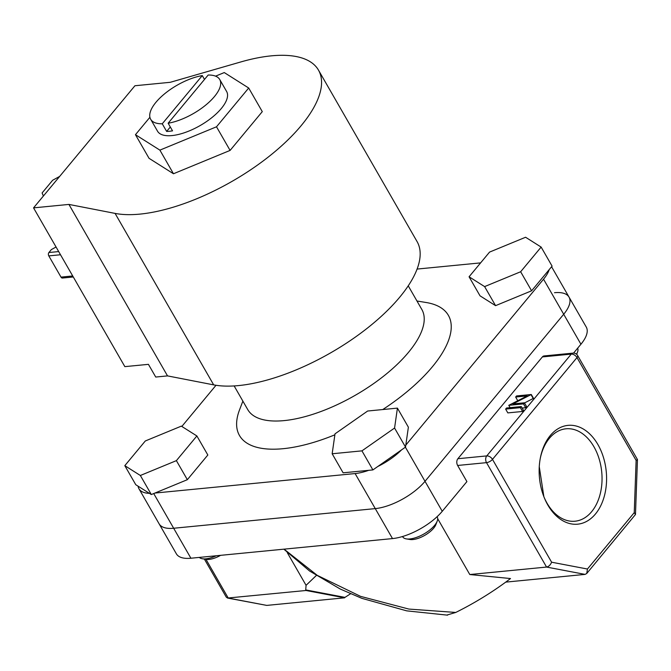 <?xml version="1.0" encoding="UTF-8"?>
<svg xmlns="http://www.w3.org/2000/svg" width="671" height="671" viewBox="0 0 671 671"><rect width="100%" height="100%" fill="white"/><g stroke="black" fill="none" stroke-linecap="round" stroke-linejoin="round"><path stroke-width="1.01" d="M204.496 79.446L202.281 75.588A39.841 16.339 -29.9 0 0 163.724 94.544A39.841 16.339 -29.9 0 0 150.673 119.27A39.841 16.339 -29.9 0 0 162.256 123.799L166.643 131.424A39.841 16.339 -29.9 0 0 169.486 131.256A39.841 16.339 -29.9 0 0 172.531 130.845L168.153 123.229A39.841 16.339 -29.9 0 0 206.702 104.273A39.841 16.339 -29.9 0 0 219.752 79.547A39.841 16.339 -29.9 0 0 208.169 75.018L168.153 123.229M234.145 385.934L247.75 409.595A100.407 41.183 -29.9 0 0 284.11 420.608A100.407 41.183 -29.9 0 0 385.288 374.829A100.407 41.183 -29.9 0 0 421.841 309.49L408.236 285.829M334.879 434.808A120.495 49.419 150.1 0 1 283.103 448.698A120.495 49.419 150.1 0 1 239.555 409.805L242.877 401.115M202.281 75.588L162.256 123.799M154.909 493.059L355.11 473.558A40.168 16.473 -29.9 0 0 368.723 470.321M377.79 466.496A40.168 16.473 -29.9 0 0 401.585 449.847M138.1 486.19A40.168 16.473 -29.9 0 0 138.972 488.79L159.128 523.85A40.168 16.473 -29.9 0 0 173.672 528.253L375.265 508.61A40.168 16.473 -29.9 0 0 425.011 481.317L563.699 314.254A40.168 16.473 -29.9 0 0 569.042 297.11A40.168 16.473 -29.9 0 0 554.498 292.707M405.812 445.108L543.544 279.203A40.168 16.473 -29.9 0 0 549.213 269.591M480.604 262.881L417.085 269.071M216.012 385.28L181.833 426.454M138.972 488.79A40.168 16.473 -29.9 0 0 149.44 493.353M416.968 301.011L426.144 302.504A120.495 49.419 150.1 0 1 382.764 409.545M170.317 126.995L166.643 131.424M150.673 119.27L157.542 131.206A39.841 16.339 -29.9 0 0 171.969 135.576A39.841 16.339 -29.9 0 0 212.111 117.417A39.841 16.339 -29.9 0 0 226.622 91.491L219.752 79.547M149.91 117.274L135.458 134.686L159.891 150.128L216.507 126.794L248.698 88.01L224.273 72.569L215.576 76.15M135.458 134.686L149.046 158.314L173.47 173.755L230.094 150.413L262.286 111.638L248.698 88.01M216.507 126.794L230.094 150.413M159.891 150.128L173.47 173.755M43.397 195.999L42.097 192.963L52.64 180.264L59.66 176.414M33.55 207.867L134.93 85.745L170.291 82.298L240.805 61.95A130.132 53.37 150.1 0 1 271.361 55.844A130.132 53.37 150.1 0 1 318.473 70.103L417.077 241.585A130.132 53.37 150.1 0 1 369.704 326.265A130.132 53.37 150.1 0 1 238.574 385.582A130.132 53.37 150.1 0 1 213.68 384.877L167.524 375.894L68.92 204.42L33.55 207.867L124.848 366.634L148.425 364.345L155.731 377.043L167.524 375.894M318.473 70.103A130.132 53.37 150.1 0 1 271.101 154.783A130.132 53.37 150.1 0 1 139.971 214.108A130.132 53.37 150.1 0 1 115.085 213.403L68.92 204.42M495.575 305.657L531.6 290.803L552.09 266.127L541.136 247.079L525.586 237.249L489.553 252.103L469.071 276.779L480.025 295.827L495.575 305.657L484.613 286.601L520.646 271.755L531.6 290.803M520.646 271.755L541.136 247.079M469.071 276.779L484.613 286.601M576.481 354.171A19.92 8.169 -29.9 0 0 577.505 352.141A19.92 8.169 -29.9 0 0 577.664 348.182M437.198 521.157L435.873 524.613A16.708 6.853 150.1 0 1 433.659 528.186A16.708 6.853 150.1 0 1 409.998 539.492L406.349 538.897A19.92 8.169 -29.9 0 0 434.556 525.418A19.92 8.169 -29.9 0 0 437.198 521.157A19.92 8.169 -29.9 0 0 437.207 516.913L437.098 516.712M332.162 453.764L343.116 472.812L372.9 469.918L405.527 447.096L408.379 427.175L397.425 408.119L367.649 411.021L335.014 433.843L332.162 453.764L361.946 450.862L372.9 469.918M361.946 450.862L394.573 428.039L405.527 447.096M394.573 428.039L397.425 408.119M402.533 536.532L402.667 536.775A19.92 8.169 -29.9 0 0 406.349 538.897M220.608 555.336A16.708 6.853 150.1 0 1 209.016 559.413A16.708 6.853 150.1 0 1 206.047 559.362L202.399 558.767A19.92 8.169 -29.9 0 0 205.93 558.826A19.92 8.169 -29.9 0 0 216.263 555.756M181.329 426.135L145.297 440.981L124.814 465.657L135.768 484.714L151.319 494.544L187.343 479.69L207.834 455.013L196.88 435.957L181.329 426.135M124.814 465.657L140.356 475.487L151.319 494.544M140.356 475.487L176.389 460.633L187.343 479.69M176.389 460.633L196.88 435.957M199.321 557.408A19.92 8.169 -29.9 0 0 202.399 558.767M597.928 444.588A49.646 33.542 -95.6 0 1 595.429 514.028A49.646 33.542 -95.6 0 1 547.804 504.969A49.646 33.542 -95.6 0 1 544.206 497.547A49.646 33.542 -95.6 0 1 540.348 457.974A49.646 33.542 -95.6 0 1 565.099 425.85A49.646 33.542 -95.6 0 1 597.928 444.588M543.955 496.909A46.433 31.369 84.4 0 0 547.066 503.242A46.433 31.369 84.4 0 0 575.005 521.216A46.433 31.369 84.4 0 0 600.168 494.091A46.433 31.369 84.4 0 0 593.944 446.777A46.433 31.369 84.4 0 0 566.005 428.794A46.433 31.369 84.4 0 0 540.222 458.645M539.266 466.706L543.862 496.674M284.059 549.155L317.249 575.349L360.553 596.36L408.84 609.067L455.76 612.447A142.982 58.645 -29.9 0 0 510.514 578.553L469.792 574.535L437.685 518.683M469.792 574.535L546.555 567.062C548.777 566.567 550.472 564.948 551.612 562.206L587.444 569.025L586.748 573.479L585.087 574.393L505.741 582.118M585.087 574.393L546.555 567.062L486.517 462.646L457.63 465.464L466.907 481.593L442.248 511.294A40.168 16.473 150.1 0 1 392.501 538.587L375.265 508.61A40.168 16.473 -29.9 0 0 425.011 481.317L563.699 314.254A40.168 16.473 -29.9 0 0 569.042 297.11L551.579 266.739M569.042 297.11L586.278 327.087A40.168 16.473 150.1 0 1 580.935 344.231L543.544 279.203M573.571 353.097L580.935 344.231M190.908 558.23A40.168 16.473 150.1 0 1 176.372 553.827L159.128 523.85A40.168 16.473 -29.9 0 0 173.672 528.253L190.908 558.23L392.501 538.587M344.592 597.819L266.781 605.401L227.544 598.046L306.051 590.488L344.592 597.819L344.961 597.375L305.724 589.91L306.051 590.488M350.556 593.776L344.961 597.375M305.724 589.91L306.068 585.322L287.255 552.594M523.472 410.367L522.566 411.466L507.83 412.9L505.64 409.092L506.546 407.993L521.283 406.559L523.472 410.367M524.403 402.801L523.497 403.892L508.761 405.334L527.247 395.907L515.647 397.031L516.553 395.94L531.289 394.506L512.829 403.925L524.403 402.801L526.592 406.609L525.687 407.708L522.147 408.052M531.289 394.506L533.487 398.314L524.504 402.969M542.378 356.922L457.874 458.721L486.752 455.911L571.264 354.112L542.378 356.922A4.823 3.254 -95.6 0 1 544.106 355.932L572.984 353.122A4.823 3.254 -95.6 0 0 571.264 354.112A4.823 2.952 39.7 0 1 576.993 357.576L492.48 459.375L551.612 562.206M457.63 465.464A4.823 3.254 -95.6 0 1 457.874 458.721M153.718 493.546L173.672 528.253L375.265 508.61L355.11 473.558M455.76 612.447L446.894 615.047M316.284 575.533L306.068 585.322M587.444 569.025L634.246 512.636L635.479 514.498L586.748 573.479M634.246 512.636L636.125 460.407L637.433 459.518L577.63 355.513A4.823 4.823 0 0 0 572.984 353.122M204.395 559.094L226.27 597.131L227.544 598.046M523.497 403.892L525.687 407.708M531.088 394.749L533.277 398.566M515.647 397.031L517.744 400.679M508.761 405.334L510.094 407.649M521.283 406.559L520.377 407.649L522.566 411.466M520.377 407.649L505.64 409.092M58.679 251.575L48.924 252.522L51.357 249.587L56.062 247.012M48.924 252.522A2.407 1.627 84.4 0 0 48.798 255.894L61.002 277.106A2.407 1.627 84.4 0 0 62.453 278.037L73.298 276.98M405.393 447.188L442.248 511.294M213.68 384.877L115.085 213.403M205.98 559.354L228.249 598.071L266.781 605.401M636.125 460.407L576.993 357.576A4.823 1.979 -29.9 0 0 577.63 355.513M486.517 462.646A4.823 1.979 -29.9 0 0 492.48 459.375A4.823 2.952 39.7 0 0 486.752 455.911A4.823 3.254 84.4 0 0 486.517 462.646M48.798 255.894L60.516 254.754M72.711 275.966L61.002 277.106M576.666 354.33L577.505 352.141M635.479 514.498L637.45 459.576M283.841 549.18L309.625 571.038L340.348 589.079L361.845 598.339L406.701 610.853L447.54 615.156"/></g></svg>
